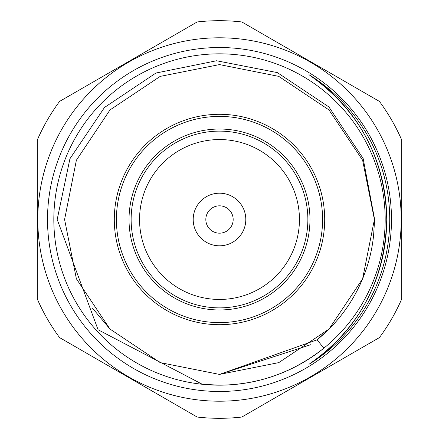 <?xml version="1.0" encoding="UTF-8"?>
<svg xmlns="http://www.w3.org/2000/svg" width="439" height="439" viewBox="0 0 439 439"><rect width="100%" height="100%" fill="white"/><g stroke="black" fill="none" stroke-linecap="round" stroke-linejoin="round"><path stroke-width="0.66" d="M219.5 391.484A171.984 171.984 0 0 1 47.516 219.5A171.984 171.984 0 0 1 219.5 47.516A171.984 171.984 0 0 1 391.484 219.5A171.984 171.984 0 0 1 219.5 391.484M219.5 53.827A165.673 165.673 0 0 0 53.827 219.5A165.673 165.673 0 0 0 219.5 385.173A165.673 165.673 0 0 0 385.173 219.5A165.673 165.673 0 0 0 219.5 53.827M202.302 384.279L219.5 385.173C258.192 384.871 292.978 372.535 323.856 348.176L317.079 339.819A154.912 154.912 0 0 0 373.573 235.578L374.643 219.5L363.157 158.534L328.932 106.973L277.36 72.616L216.581 60.758L155.927 73.039L104.515 107.451L69.927 158.759L57.185 219.5L98.084 329.749L202.302 384.279M308.957 74.668A173.729 173.729 0 0 1 308.957 364.332A170.228 170.228 0 0 0 308.957 74.668C359.162 110.046 385.091 158.32 386.737 219.5C384.948 280.938 359.02 329.212 308.957 364.332M219.5 114.299A105.201 105.201 0 0 1 324.701 219.5A105.201 105.201 0 0 1 219.5 324.701A105.201 105.201 0 0 1 114.299 219.5A105.201 105.201 0 0 1 219.5 114.299M219.5 116.406A103.094 103.094 0 0 1 322.594 219.5A103.094 103.094 0 0 1 219.5 322.594A103.094 103.094 0 0 1 116.406 219.5A103.094 103.094 0 0 1 219.5 116.406M219.5 129.028A90.472 90.472 0 0 0 129.028 219.5A90.472 90.472 0 0 0 219.5 309.972A90.472 90.472 0 0 0 309.972 219.5A90.472 90.472 0 0 0 219.5 129.028M219.5 131.135A88.365 88.365 0 0 0 131.135 219.5A88.365 88.365 0 0 0 219.5 307.865A88.365 88.365 0 0 0 307.865 219.5A88.365 88.365 0 0 0 219.5 131.135M219.5 139.553A79.947 79.947 0 0 0 139.553 219.5A79.947 79.947 0 0 0 219.5 299.447A79.947 79.947 0 0 0 299.447 219.5A79.947 79.947 0 0 0 219.5 139.553M219.5 193.198A26.302 26.302 0 0 1 245.802 219.5A26.302 26.302 0 0 1 219.5 245.802A26.302 26.302 0 0 1 193.198 219.5A26.302 26.302 0 0 1 219.5 193.198M219.5 205.825A13.675 13.675 0 0 1 233.175 219.5A13.675 13.675 0 0 1 219.5 233.175A13.675 13.675 0 0 1 205.825 219.5A13.675 13.675 0 0 1 219.5 205.825M401.208 219.5A181.708 181.708 0 0 0 219.5 37.792A181.708 181.708 0 0 0 37.792 219.5A181.708 181.708 0 0 0 219.5 401.208A181.708 181.708 0 0 0 401.208 219.5M401.74 140.046L401.74 298.954A198.807 198.807 0 0 1 379.428 337.596L241.812 417.05A198.807 198.807 0 0 1 197.188 417.05L59.572 337.596A198.807 198.807 0 0 1 37.26 298.954L37.26 140.046A198.807 198.807 0 0 1 59.572 101.404L197.188 21.95A198.807 198.807 0 0 1 241.812 21.95L379.428 101.404A198.807 198.807 0 0 1 401.74 140.046L401.74 175.463M92.47 308.162L109.964 329.036L160.219 362.619L219.5 374.412L310.73 344.697L219.5 374.412L160.219 362.619L109.964 329.036L76.381 278.781L64.588 219.5L76.381 160.219L109.964 109.964L160.219 76.381L219.5 64.588L278.781 76.381L329.036 109.964L362.619 160.219L374.412 219.5L362.619 278.781L329.036 329.036L278.781 362.619L219.5 374.412L160.219 362.619L109.964 329.036L76.381 278.781L64.588 219.5L76.381 160.219L109.964 109.964L160.219 76.381L219.5 64.588L160.219 76.381L109.964 109.964L76.381 160.219L64.588 219.5L76.381 278.781L109.964 329.036L160.219 362.619L219.5 374.412L278.781 362.619L329.036 329.036L362.619 278.781L374.412 219.5L362.619 160.219L329.036 109.964L278.781 76.381L219.5 64.588L160.219 76.381L109.964 109.964L76.381 160.219L64.588 219.5L76.381 278.781L109.964 329.036L160.219 362.619L219.5 374.412L278.781 362.619L329.036 329.036L362.619 278.781L374.412 219.5L362.619 160.219L329.036 109.964L278.781 76.381L219.5 64.588L160.219 76.381L109.964 109.964L76.381 160.219L64.588 219.5L76.381 278.781L109.964 329.036L160.219 362.619L219.5 374.412L278.781 362.619L329.036 329.036L362.619 278.781L374.412 219.5L362.619 160.219L329.036 109.964L278.781 76.381L219.5 64.588L160.219 76.381L109.964 109.964L76.381 160.219L64.588 219.5L76.381 278.781L109.964 329.036L160.219 362.619L219.5 374.412L278.781 362.619L329.036 329.036L362.619 278.781L374.412 219.5L362.619 160.219L329.036 109.964L278.781 76.381L219.5 64.588L160.219 76.381L109.964 109.964L76.381 160.219L64.588 219.5L76.381 278.781L109.964 329.036L160.219 362.619L219.5 374.412L278.781 362.619L329.036 329.036L362.619 278.781L374.412 219.5L362.619 160.219L329.036 109.964L278.781 76.381L219.5 64.588L160.219 76.381L109.964 109.964L76.381 160.219L64.588 219.5L76.381 278.781L109.964 329.036L160.219 362.619L219.5 374.412L278.781 362.619L329.036 329.036L362.619 278.781L374.412 219.5L362.619 160.219L329.036 109.964L278.781 76.381L219.5 64.588L160.219 76.381L109.964 109.964L76.381 160.219L64.588 219.5L76.381 278.781L109.964 329.036L160.219 362.619L219.5 374.412L317.079 339.819L329.036 329.036L362.619 278.781L374.412 219.5L362.619 160.219L329.036 109.964L278.781 76.381L219.5 64.588L160.219 76.381L109.964 109.964L76.381 160.219L64.588 219.5L76.381 278.781L109.964 329.036L160.219 362.619L219.5 374.412L310.73 344.697L219.5 374.412L160.219 362.619L109.964 329.036L76.381 278.781L64.588 219.5L76.381 160.219L109.964 109.964M374.412 219.5L362.619 278.781L329.036 329.036L278.781 362.619L219.5 374.412L160.219 362.619L109.964 329.036L76.381 278.781L64.588 219.5L76.381 160.219L109.964 109.964L160.219 76.381L219.5 64.588L278.781 76.381L329.036 109.964L362.619 160.219L374.412 219.5L362.619 278.781L329.036 329.036L317.079 339.819L329.036 329.036L362.619 278.781L374.412 219.5L362.619 160.219L329.036 109.964M372.87 97.617L241.812 21.95M79.673 89.797L59.572 101.404M37.26 147.06L37.26 212.059M359.327 349.203L379.428 337.596M401.74 291.94L401.74 226.941M37.26 263.537L37.26 298.954M177.087 405.444L197.188 417.05"/></g></svg>
